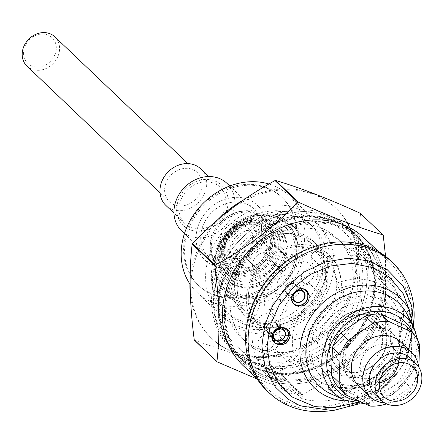<?xml version="1.0" encoding="UTF-8"?>
<svg xmlns="http://www.w3.org/2000/svg" width="444" height="444" viewBox="0 0 444 444"><rect width="100%" height="100%" fill="white"/><g stroke="black" fill="none" stroke-linecap="round" stroke-linejoin="round"><path stroke-width="0.33" stroke-dasharray="2.22 1.67" d="M257.181 379.048L301.887 394.677A104.873 89.416 133.6 0 0 302.447 394.577C334.043 377.328 361.577 356.338 385.042 331.607A104.873 89.416 133.6 0 0 385.314 331.074L385.564 256.366M194.539 340.276L233.833 353.779L279.204 373.065L301.887 394.677M279.204 373.065A104.873 89.416 133.6 0 0 279.764 372.966C303.23 348.235 330.763 327.245 362.36 309.995A104.873 89.416 133.6 0 0 362.631 309.462L385.314 331.074M362.631 309.462C357.953 273.831 357.265 241.913 360.561 213.703L383.244 235.314M279.764 372.966L302.447 394.577M362.36 309.995L385.042 331.607M243.123 365.579A87.94 74.981 133.6 0 0 264.602 379.143A87.94 74.981 133.6 0 0 375.136 329.542A87.94 74.981 133.6 0 0 364.441 238.234M243.972 366.383A87.951 74.992 133.6 0 0 264.596 379.148A87.951 74.992 133.6 0 0 362.654 348.496A87.951 74.992 133.6 0 0 373.282 248.651A87.951 74.992 133.6 0 0 365.29 239.044M214.241 265.978A37.907 32.318 133.6 0 0 266.211 226.357A37.907 32.318 133.6 0 0 212.937 205.727A37.907 32.318 133.6 0 0 214.241 265.978M245.765 203.835A32.85 28.011 -46.4 0 1 253.79 208.902A32.85 28.011 -46.4 0 1 251.409 252.009A32.85 28.011 -46.4 0 1 208.469 256.471A32.85 28.011 -46.4 0 1 211.361 212.837A32.85 28.011 -46.4 0 1 245.765 203.835M212.709 294.15A60.65 51.709 133.6 0 0 283.688 268.642A60.65 51.709 133.6 0 0 281.568 196.975A60.65 51.709 133.6 0 0 202.292 205.217A60.65 51.709 133.6 0 0 197.896 284.793A60.65 51.709 133.6 0 0 212.709 294.15M213.664 295.06A60.65 51.709 133.6 0 0 284.643 269.558A60.65 51.709 133.6 0 0 282.523 197.885A60.65 51.709 133.6 0 0 203.252 206.127A60.65 51.709 133.6 0 0 198.857 285.703A60.65 51.709 133.6 0 0 213.664 295.06M189.938 284.049A66.816 56.971 133.6 0 0 196.936 292.396A66.816 56.971 133.6 0 0 213.253 302.703A66.816 56.971 133.6 0 0 291.447 274.603A66.816 56.971 133.6 0 0 289.111 195.643A66.816 56.971 133.6 0 0 268.959 184.016M237.684 325.979A66.816 56.971 133.6 0 0 315.878 297.88A66.816 56.971 133.6 0 0 313.547 218.92A66.816 56.971 133.6 0 0 226.207 228A66.816 56.971 133.6 0 0 221.367 315.673A66.816 56.971 133.6 0 0 237.684 325.979M240.432 320.562A60.65 51.709 133.6 0 0 311.411 295.055A60.65 51.709 133.6 0 0 309.29 223.388A60.65 51.709 133.6 0 0 230.014 231.624A60.65 51.709 133.6 0 0 225.624 311.205A60.65 51.709 133.6 0 0 240.432 320.562M244.256 324.203A60.65 51.709 133.6 0 0 315.234 298.701A60.65 51.709 133.6 0 0 313.114 227.028A60.65 51.709 133.6 0 0 233.838 235.27A60.65 51.709 133.6 0 0 229.448 314.851A60.65 51.709 133.6 0 0 244.256 324.203M243.917 330.464A65.701 56.022 133.6 0 0 333.999 261.788A65.701 56.022 133.6 0 0 241.664 226.029A65.701 56.022 133.6 0 0 243.917 330.464M190.321 294.117A89.96 76.707 133.6 0 0 211.139 337.895A89.96 76.707 133.6 0 0 233.106 351.77A89.96 76.707 133.6 0 0 338.389 313.941A89.96 76.707 133.6 0 0 335.248 207.626A89.96 76.707 133.6 0 0 242.563 200.577M218.37 219.108A89.96 76.707 133.6 0 0 190.099 280.53M234.066 352.68A89.96 76.707 133.6 0 0 339.344 314.851A89.96 76.707 133.6 0 0 336.202 208.536A89.96 76.707 133.6 0 0 218.614 220.762A89.96 76.707 133.6 0 0 212.093 338.805A89.96 76.707 133.6 0 0 234.066 352.68M360.561 213.703A104.873 89.416 133.6 0 0 360.273 213.27M54.717 55.167A17.688 15.085 133.6 0 0 38.622 34.493A17.688 15.085 133.6 0 0 26.446 61.916A17.688 15.085 133.6 0 0 54.717 55.167M26.94 66.073A20.219 17.238 133.6 0 0 57.787 56.743A20.219 17.238 133.6 0 0 54.828 36.802M169.419 201.82A20.219 17.238 133.6 0 0 200.244 192.463A20.219 17.238 133.6 0 0 197.286 172.522A20.219 17.238 133.6 0 0 170.862 175.269A20.219 17.238 133.6 0 0 169.397 201.792A20.219 17.238 133.6 0 0 169.419 201.82M165.939 205.483A25.269 21.545 133.6 0 0 172.083 209.352A25.269 21.545 133.6 0 0 201.654 198.723A25.269 21.545 133.6 0 0 200.771 168.864M191.192 227.556A25.269 21.545 133.6 0 0 220.762 216.933A25.269 21.545 133.6 0 0 219.88 187.068A25.269 21.545 133.6 0 0 186.852 190.504A25.269 21.545 133.6 0 0 185.02 223.659A25.269 21.545 133.6 0 0 191.192 227.556M185.725 188.567A27.794 23.699 133.6 0 0 193.878 230.869A27.794 23.699 133.6 0 0 227.75 196.653A27.794 23.699 133.6 0 0 185.725 188.567M181.701 230.969A32.85 28.011 133.6 0 0 224.642 226.507A32.85 28.011 133.6 0 0 227.023 183.4M375.33 394.772A25.269 21.545 133.6 0 0 412.615 385.62A25.269 21.545 133.6 0 0 410.189 358.18M384.604 402.88A30.325 25.857 133.6 0 0 414.674 385.631A30.325 25.857 133.6 0 0 418.736 367.055M398.435 362.865A20.724 17.666 133.6 0 0 393.667 348.718A20.724 17.666 133.6 0 0 366.583 351.537A20.724 17.666 133.6 0 0 365.085 378.726A20.724 17.666 133.6 0 0 379.437 382.8M385.886 404.079L378.238 396.792A45.488 38.783 -46.4 0 1 362.454 398.779L370.096 406.066M418.836 367.21L418.659 372.56L411.011 365.273A45.488 38.783 -46.4 0 1 402.658 379.942L410.306 387.229L386.347 403.763M418.659 372.56A45.488 38.783 -46.4 0 1 410.306 387.229M404.501 324.914A45.488 38.783 -46.4 0 1 411.938 337.601L419.586 344.888M411.011 365.273L411.938 337.601M378.238 396.792L402.658 379.942M338.955 387.956L362.454 398.779M358.458 385.681A30.325 25.857 133.6 0 0 403.202 374.697A30.325 25.857 133.6 0 0 400.294 341.769M412.498 324.93L412.62 327.433L407.914 353.907L413.73 327.356L406.038 358.391L403.158 364.063C397.38 373.904 390.209 382.434 381.64 389.671L359.246 403.774M324.825 411.322A89.71 76.49 133.6 0 0 403.885 356.121A89.71 76.49 133.6 0 0 414.063 318.22M266.755 390.537A89.71 76.49 133.6 0 0 401.426 353.779A89.71 76.49 133.6 0 0 390.515 260.634M399.323 352.586A87.94 74.981 133.6 0 0 388.628 261.277A87.94 74.981 133.6 0 0 273.682 273.227A87.94 74.981 133.6 0 0 267.31 388.617A87.94 74.981 133.6 0 0 399.323 352.586M354.44 403.141L364.369 398.712A5.056 1.51 74.4 0 1 364.946 395.904A5.056 1.51 74.4 0 1 365.423 395.993L381.934 388.167C390.803 381.54 396.814 375.968 403.352 364.285L406.155 358.758C411.227 345.893 413.042 336.202 411.605 329.687L407.148 314.43M407.803 354.218L411.46 339.05L411.488 329.259A5.056 2.531 -5.8 0 1 412.62 327.433A5.056 1.848 2.4 0 0 413.497 326.901M407.914 353.907L406.038 358.391A5.056 1.276 -154.7 0 0 406.155 358.758M403.352 364.285A5.056 0.472 -151.5 0 1 403.158 364.063L399.539 369.891L381.357 389.061L381.64 389.671M381.934 388.167A5.056 1.121 -124.5 0 0 381.418 388.123A5.056 1.121 -124.5 0 0 381.357 389.061L364.374 398.718M372.472 328.51A84.654 72.178 133.6 0 0 362.176 240.615A84.654 72.178 133.6 0 0 251.526 252.12A84.654 72.178 133.6 0 0 245.388 363.198A84.654 72.178 133.6 0 0 372.472 328.51M371.517 327.6A84.654 72.178 133.6 0 0 361.222 239.704A84.654 72.178 133.6 0 0 273.165 233.544A84.654 72.178 133.6 0 0 234.021 274.631A84.654 72.178 133.6 0 0 244.433 362.287A84.654 72.178 133.6 0 0 265.107 375.346A84.654 72.178 133.6 0 0 371.517 327.6M342.152 226.274A86.114 73.427 -46.4 0 1 373.654 328.965A86.114 73.427 -46.4 0 1 265.412 377.539A86.114 73.427 -46.4 0 1 233.788 275.086A86.114 73.427 -46.4 0 1 273.609 233.289A86.114 73.427 -46.4 0 1 342.152 226.274M258.641 368.526A84.149 71.75 133.6 0 0 364.413 321.068A84.149 71.75 133.6 0 0 354.179 233.694A84.149 71.75 133.6 0 0 244.189 245.127A84.149 71.75 133.6 0 0 238.089 355.544A84.149 71.75 133.6 0 0 258.641 368.526M365.368 321.978A84.149 71.75 133.6 0 0 355.139 234.604A84.149 71.75 133.6 0 0 245.144 246.037A84.149 71.75 133.6 0 0 239.05 356.454A84.149 71.75 133.6 0 0 365.368 321.978M365.778 322.139A84.654 72.178 133.6 0 0 355.483 234.238A84.654 72.178 133.6 0 0 244.833 245.743A84.654 72.178 133.6 0 0 238.7 356.821A84.654 72.178 133.6 0 0 259.374 369.88A84.654 72.178 133.6 0 0 365.778 322.139M258.419 368.97A84.654 72.178 133.6 0 0 357.487 333.372A84.654 72.178 133.6 0 0 354.528 233.328A84.654 72.178 133.6 0 0 243.878 244.833A84.654 72.178 133.6 0 0 237.745 355.91A84.654 72.178 133.6 0 0 258.419 368.97M221.878 222.855A32.85 28.011 133.6 0 0 218.986 266.489A32.85 28.011 133.6 0 0 261.927 262.027A32.85 28.011 133.6 0 0 264.308 218.92A32.85 28.011 133.6 0 0 221.878 222.855M220.923 221.945A32.85 28.011 133.6 0 0 213.986 231.563A32.85 28.011 133.6 0 0 218.026 265.579A32.85 28.011 133.6 0 0 226.052 270.646A32.85 28.011 133.6 0 0 264.496 256.832A32.85 28.011 133.6 0 0 263.348 218.01A32.85 28.011 133.6 0 0 229.176 215.618A32.85 28.011 133.6 0 0 220.923 221.945M226.357 272.838A34.31 29.254 133.6 0 0 273.354 239.46A34.31 29.254 133.6 0 0 229.62 215.368A34.31 29.254 133.6 0 0 213.758 232.018A34.31 29.254 133.6 0 0 226.357 272.838M228.621 228.893A45.488 38.783 133.6 0 0 224.62 289.305A45.488 38.783 133.6 0 0 284.071 283.128A45.488 38.783 133.6 0 0 287.368 223.443A45.488 38.783 133.6 0 0 228.621 228.893M228.616 228.882A45.488 38.783 133.6 0 0 215.49 274.287A45.488 38.783 133.6 0 0 224.609 289.299A45.488 38.783 133.6 0 0 235.72 296.315A45.488 38.783 133.6 0 0 288.95 277.189A45.488 38.783 133.6 0 0 287.362 223.432A45.488 38.783 133.6 0 0 271.922 215.051A45.488 38.783 133.6 0 0 228.616 228.882M253.641 260.339A11.622 9.912 -46.4 0 1 272.216 255.905A11.622 9.912 -46.4 0 1 264.213 273.926A11.622 9.912 -46.4 0 1 253.641 260.339M249.339 258.136A15.163 12.926 -46.4 0 1 272.477 251.138A15.163 12.926 -46.4 0 1 274.692 266.095A15.163 12.926 -46.4 0 1 251.559 273.093A15.163 12.926 -46.4 0 1 249.339 258.136M247.508 221.956A20.219 17.238 -46.4 0 1 252.42 225.047A20.219 17.238 -46.4 0 1 252.447 225.075A20.219 17.238 -46.4 0 1 250.982 251.598A20.219 17.238 -46.4 0 1 224.559 254.345A20.219 17.238 -46.4 0 1 223.848 230.458A20.219 17.238 -46.4 0 1 247.508 221.956M251.176 243.689A15.163 12.926 133.6 0 0 248.962 228.732A15.163 12.926 133.6 0 0 229.143 230.791A15.163 12.926 133.6 0 0 228.044 250.688A15.163 12.926 133.6 0 0 251.176 243.689M262.188 234.354A20.219 17.238 -46.4 0 1 262.21 234.377A20.219 17.238 -46.4 0 1 260.745 260.9A20.219 17.238 -46.4 0 1 234.321 263.647A20.219 17.238 -46.4 0 1 235.77 237.14A20.219 17.238 -46.4 0 1 262.188 234.354M232.19 232.884A26.379 22.494 133.6 0 0 239.932 273.027A26.379 22.494 133.6 0 0 272.072 240.554A26.379 22.494 133.6 0 0 232.19 232.884M232.362 233.078A25.269 21.545 133.6 0 0 230.136 266.639A25.269 21.545 133.6 0 0 263.164 263.209A25.269 21.545 133.6 0 0 264.996 230.048A25.269 21.545 133.6 0 0 264.963 230.02A25.269 21.545 133.6 0 0 232.362 233.078M230.913 231.602A28.499 24.298 133.6 0 0 228.405 269.458A28.499 24.298 133.6 0 0 265.656 265.584A28.499 24.298 133.6 0 0 267.726 228.188A28.499 24.298 133.6 0 0 230.913 231.602M231.873 232.512A28.499 24.298 133.6 0 0 229.359 270.368A28.499 24.298 133.6 0 0 266.616 266.494A28.499 24.298 133.6 0 0 268.681 229.098A28.499 24.298 133.6 0 0 231.873 232.512M231.552 232.14A30.619 26.107 133.6 0 0 240.537 278.738A30.619 26.107 133.6 0 0 277.844 241.048A30.619 26.107 133.6 0 0 231.552 232.14M230.275 230.863A32.739 27.916 133.6 0 0 227.395 274.348A32.739 27.916 133.6 0 0 270.191 269.897A32.739 27.916 133.6 0 0 272.561 226.94A32.739 27.916 133.6 0 0 230.275 230.863M231.23 231.774A32.739 27.916 133.6 0 0 228.349 275.258A32.739 27.916 133.6 0 0 271.145 270.812A32.739 27.916 133.6 0 0 273.515 227.85A32.739 27.916 133.6 0 0 231.23 231.774M230.913 231.402A34.86 29.726 133.6 0 0 241.142 284.454A34.86 29.726 133.6 0 0 283.616 241.542A34.86 29.726 133.6 0 0 230.913 231.402M229.637 230.12A36.98 31.53 133.6 0 0 226.379 279.243A36.98 31.53 133.6 0 0 274.719 274.214A36.98 31.53 133.6 0 0 277.4 225.691A36.98 31.53 133.6 0 0 229.637 230.12M230.591 231.03A36.98 31.53 133.6 0 0 227.334 280.153A36.98 31.53 133.6 0 0 275.674 275.125A36.98 31.53 133.6 0 0 278.355 226.601A36.98 31.53 133.6 0 0 230.591 231.03M229.537 229.809A43.967 37.485 133.6 0 0 242.435 296.714A43.967 37.485 133.6 0 0 296.004 242.596A43.967 37.485 133.6 0 0 229.537 229.809M264.968 230.025A25.269 21.545 -46.4 0 1 265.001 230.053A25.269 21.545 -46.4 0 1 263.17 263.214A25.269 21.545 -46.4 0 1 230.136 266.644A25.269 21.545 -46.4 0 1 231.951 233.505A25.269 21.545 -46.4 0 1 264.968 230.025M287.551 224.165A45.088 38.445 -46.4 0 1 265.14 296.12A45.088 38.445 -46.4 0 1 216.822 250.305A45.088 38.445 -46.4 0 1 287.551 224.165M286.114 228.144A41.22 35.143 -46.4 0 1 265.629 293.922A41.22 35.143 -46.4 0 1 221.462 252.037A41.22 35.143 -46.4 0 1 286.114 228.144M288.417 335.653A47.802 40.759 133.6 0 0 332.023 304.678A47.802 40.759 133.6 0 0 325.474 256.549A47.802 40.759 133.6 0 0 262.992 263.042A47.802 40.759 133.6 0 0 259.529 325.768A47.802 40.759 133.6 0 0 271.201 333.144A47.802 40.759 133.6 0 0 285.303 335.747M286.38 340.326A51.343 43.773 133.6 0 0 339.876 273.36A51.343 43.773 133.6 0 0 264.707 259.707A51.343 43.773 133.6 0 0 270.962 337.523A51.343 43.773 133.6 0 0 281.968 340.115M263.103 353.024A68.987 58.819 133.6 0 0 343.839 324.009A68.987 58.819 133.6 0 0 341.425 242.485A68.987 58.819 133.6 0 0 251.254 251.859A68.987 58.819 133.6 0 0 246.254 342.38A68.987 58.819 133.6 0 0 263.103 353.024M258.702 348.834A68.987 58.819 133.6 0 0 339.438 319.824A68.987 58.819 133.6 0 0 337.029 238.295A68.987 58.819 133.6 0 0 246.853 247.669A68.987 58.819 133.6 0 0 241.858 338.189A68.987 58.819 133.6 0 0 258.702 348.834M251.948 362.149A84.149 71.75 133.6 0 0 350.427 326.762A84.149 71.75 133.6 0 0 347.486 227.317A84.149 71.75 133.6 0 0 237.496 238.75A84.149 71.75 133.6 0 0 231.396 349.167A84.149 71.75 133.6 0 0 251.948 362.149M253.863 363.969A84.149 71.75 133.6 0 0 359.634 316.511A84.149 71.75 133.6 0 0 349.4 229.143A84.149 71.75 133.6 0 0 261.871 223.016A84.149 71.75 133.6 0 0 222.96 263.858A84.149 71.75 133.6 0 0 233.311 350.993A84.149 71.75 133.6 0 0 253.863 363.969M260.112 322.577A47.802 40.759 133.6 0 0 316.056 302.475A47.802 40.759 133.6 0 0 314.385 245.982A47.802 40.759 133.6 0 0 251.903 252.481A47.802 40.759 133.6 0 0 248.44 315.201A47.802 40.759 133.6 0 0 260.112 322.577M258.896 324.98A50.538 43.09 133.6 0 0 318.043 303.729A50.538 43.09 133.6 0 0 316.272 244A50.538 43.09 133.6 0 0 250.211 250.866A50.538 43.09 133.6 0 0 246.553 317.183A50.538 43.09 133.6 0 0 258.896 324.98M256.027 322.25A50.538 43.09 133.6 0 0 315.173 300.993A50.538 43.09 133.6 0 0 313.409 241.27A50.538 43.09 133.6 0 0 247.347 248.135A50.538 43.09 133.6 0 0 243.684 314.452A50.538 43.09 133.6 0 0 256.027 322.25M257.376 319.586A47.508 40.509 133.6 0 0 312.976 299.606A47.508 40.509 133.6 0 0 311.316 243.462A47.508 40.509 133.6 0 0 249.217 249.922A47.508 40.509 133.6 0 0 245.776 312.26A47.508 40.509 133.6 0 0 257.376 319.586M237.673 300.81A47.508 40.509 133.6 0 0 293.268 280.83A47.508 40.509 133.6 0 0 291.608 224.692A47.508 40.509 133.6 0 0 275.485 215.934A47.508 40.509 133.6 0 0 229.509 231.146A47.508 40.509 133.6 0 0 216.544 277.8A47.508 40.509 133.6 0 0 226.068 293.484A47.508 40.509 133.6 0 0 237.673 300.81M347.308 345.188A31.08 26.501 -46.4 0 1 393.168 333.932A31.08 26.501 -46.4 0 1 390.914 374.719A31.08 26.501 -46.4 0 1 350.288 378.943A31.08 26.501 -46.4 0 1 347.308 345.188M346.853 344.755A31.08 26.501 133.6 0 0 349.833 378.51A31.08 26.501 133.6 0 0 357.426 383.3A31.08 26.501 133.6 0 0 396.492 365.773A31.08 26.501 133.6 0 0 392.712 333.5A31.08 26.501 133.6 0 0 346.853 344.755M390.709 362.493A26.218 22.355 133.6 0 0 387.518 335.27A26.218 22.355 133.6 0 0 353.246 338.828A26.218 22.355 133.6 0 0 351.348 373.238A26.218 22.355 133.6 0 0 390.709 362.493M379.614 351.92A26.218 22.355 133.6 0 0 376.429 324.697A26.218 22.355 133.6 0 0 342.152 328.26A26.218 22.355 133.6 0 0 340.254 362.665A26.218 22.355 133.6 0 0 379.614 351.92M344.494 370.979A31.08 26.501 133.6 0 0 380.869 357.908A31.08 26.501 133.6 0 0 379.781 321.179A31.08 26.501 133.6 0 0 333.916 332.434A31.08 26.501 133.6 0 0 336.902 366.183A31.08 26.501 133.6 0 0 344.494 370.979M333.538 332.073A31.08 26.501 -46.4 0 1 379.404 320.818A31.08 26.501 -46.4 0 1 377.15 361.605A31.08 26.501 -46.4 0 1 336.524 365.828A31.08 26.501 -46.4 0 1 333.538 332.073M273.56 333.122A6.316 5.389 133.6 0 0 276.262 323.232A6.316 5.389 133.6 0 0 268.01 324.087A6.316 5.389 133.6 0 0 267.549 332.378A6.316 5.389 133.6 0 0 273.56 333.122M293.229 294.516A6.316 5.389 133.6 0 0 295.826 284.671A6.316 5.389 133.6 0 0 287.573 285.531A6.316 5.389 133.6 0 0 287.113 293.817A6.316 5.389 133.6 0 0 293.229 294.516M330.164 330.519A35.376 30.164 -46.4 0 1 374.764 312.676A35.376 30.164 -46.4 0 1 386.374 355.006A35.376 30.164 -46.4 0 1 342.202 374.392A35.376 30.164 -46.4 0 1 330.164 330.519M342.13 375.63A36.375 31.019 133.6 0 0 392.008 337.606A36.375 31.019 133.6 0 0 340.881 317.81A36.375 31.019 133.6 0 0 342.13 375.63M277.733 330.342A6.571 5.6 133.6 0 0 276.934 323.521A6.571 5.6 133.6 0 0 268.348 324.414A6.571 5.6 133.6 0 0 267.871 333.033A6.571 5.6 133.6 0 0 277.733 330.342M297.297 291.78A6.571 5.6 133.6 0 0 296.498 284.959A6.571 5.6 133.6 0 0 287.912 285.853A6.571 5.6 133.6 0 0 287.435 294.477A6.571 5.6 133.6 0 0 297.297 291.78M276.346 320.513A8.847 7.542 -46.4 0 1 278.505 321.872A8.847 7.542 -46.4 0 1 277.866 333.483A8.847 7.542 -46.4 0 1 266.306 334.682A8.847 7.542 -46.4 0 1 265.995 324.231A8.847 7.542 -46.4 0 1 276.346 320.513M295.909 281.951A8.847 7.542 -46.4 0 1 298.068 283.316A8.847 7.542 -46.4 0 1 297.43 294.921A8.847 7.542 -46.4 0 1 285.869 296.12A8.847 7.542 -46.4 0 1 285.559 285.67A8.847 7.542 -46.4 0 1 295.909 281.951M313.553 268.498A8.847 7.542 -46.4 0 1 315.712 269.863A8.847 7.542 -46.4 0 1 315.074 281.468A8.847 7.542 -46.4 0 1 303.513 282.667A8.847 7.542 -46.4 0 1 303.202 272.216A8.847 7.542 -46.4 0 1 313.553 268.498M280.192 343.972A8.847 7.542 -46.4 0 1 277.422 354.762A8.847 7.542 -46.4 0 1 266.744 355.139A8.847 7.542 -46.4 0 1 265.395 346.542A8.847 7.542 -46.4 0 1 272.966 340.57M282.989 300.016A8.847 7.542 -46.4 0 1 285.148 301.376A8.847 7.542 -46.4 0 1 284.504 312.981A8.847 7.542 -46.4 0 1 272.943 314.186A8.847 7.542 -46.4 0 1 272.633 303.735A8.847 7.542 -46.4 0 1 282.989 300.016M400.588 319.147A5.056 2.253 169.3 0 1 400.582 319.131A5.056 2.253 169.3 0 1 403.64 316.372L397.33 346.853L394.683 352.575C401.082 339.022 403.047 327.883 400.588 319.147A54.995 46.886 133.6 0 0 400.427 318.348A54.995 46.886 133.6 0 0 338.961 288.728L345.055 297.619L344.167 295.415L338.028 265.368A5.056 4.307 133.6 0 0 336.924 263.336A5.056 4.307 133.6 0 0 333.172 262.387A78.338 66.794 133.6 0 0 328.166 263.642A5.056 4.307 133.6 0 0 324.159 269.797L326.912 283.239A10.107 8.619 -46.4 0 1 321.095 294.649A48.518 41.37 133.6 0 0 293.212 349.606A10.107 8.619 -46.4 0 1 287.44 361.033L274.192 368.281A5.056 4.307 133.6 0 0 271.661 375.008A78.338 66.794 133.6 0 0 273.965 379.087A5.056 4.307 133.6 0 0 274.559 379.825A5.056 4.307 133.6 0 0 279.748 380.231L309.357 364.03L311.56 363.63L302.475 360.633A54.995 46.886 133.6 0 0 335.07 386.946A54.995 46.886 133.6 0 0 369.658 380.108A5.056 0.894 -119.4 0 0 369.43 380.097A5.056 0.894 -119.4 0 0 369.996 382.678L391.158 358.863L394.683 352.575C387.057 366.661 378.715 375.84 369.658 380.108M292.113 392.207L290.814 394.344A78.338 66.794 -46.4 0 1 277.089 384.671A78.338 66.794 -46.4 0 1 267.849 373.26A5.056 4.307 133.6 0 0 268.442 373.998A5.056 4.307 133.6 0 0 273.626 374.403L296.969 361.632A59.818 51.005 133.6 0 0 369.996 382.678A78.338 66.794 -46.4 0 1 351.387 394.011L350.732 391.88A75.813 64.641 -46.4 0 1 338.733 396.159L338.988 398.429A78.338 66.794 -46.4 0 1 301.892 398.634L302.836 396.359A75.813 64.641 -46.4 0 1 292.113 392.207L266.872 368.159L265.573 370.302A78.338 66.794 133.6 0 0 276.656 374.592L277.594 372.316A75.813 64.641 -46.4 0 1 266.872 368.159M302.836 396.359L277.594 372.316M350.732 391.88L340.409 382.045A75.813 64.641 -46.4 0 1 328.41 386.324L328.665 388.594A78.338 66.794 133.6 0 0 341.064 384.177L340.409 382.045M338.733 396.159L328.41 386.324M296.969 361.632L302.475 360.633M269.652 314.136A8.847 7.542 -46.4 0 1 271.811 315.501A8.847 7.542 -46.4 0 1 271.173 327.106A8.847 7.542 -46.4 0 1 259.612 328.305A8.847 7.542 -46.4 0 1 258.536 319.125A8.847 7.542 -46.4 0 1 269.652 314.136M289.216 275.574A8.847 7.542 -46.4 0 1 291.375 276.939A8.847 7.542 -46.4 0 1 290.737 288.545A8.847 7.542 -46.4 0 1 279.176 289.749A8.847 7.542 -46.4 0 1 278.099 280.564A8.847 7.542 -46.4 0 1 289.216 275.574M271.661 375.008L258.852 362.804A78.338 66.794 -46.4 0 1 254.007 315.606L256.277 315.795A75.813 64.641 -46.4 0 1 260.212 303.646L258.075 303.047A78.338 66.794 -46.4 0 1 265.357 289.133A4.551 3.879 133.6 0 0 270.995 287.734A4.551 3.879 133.6 0 0 271.04 282.095A4.551 3.879 133.6 0 0 270.629 281.762A78.338 66.794 -46.4 0 1 281.579 270.191L282.961 271.845A75.813 64.641 -46.4 0 1 293.423 263.875L274.875 246.204A75.813 64.641 133.6 0 0 264.413 254.179L263.037 252.519A78.338 66.794 -46.4 0 1 273.843 244.283L274.875 246.204M282.961 271.845L264.413 254.179M256.277 315.795L252.642 312.337A75.813 64.641 -46.4 0 1 256.577 300.188L254.44 299.589A78.338 66.794 133.6 0 0 250.372 312.143L252.642 312.337M260.212 303.646L256.577 300.188M306.865 262.121A8.847 7.542 -46.4 0 1 309.024 263.486A8.847 7.542 -46.4 0 1 308.38 275.091A8.847 7.542 -46.4 0 1 296.82 276.296A8.847 7.542 -46.4 0 1 295.743 267.11A8.847 7.542 -46.4 0 1 306.865 262.121M274.253 342.252A8.847 7.542 -46.4 0 1 268.515 349.789A8.847 7.542 -46.4 0 1 260.051 348.762A8.847 7.542 -46.4 0 1 258.98 339.582A8.847 7.542 -46.4 0 1 270.096 334.593A8.847 7.542 -46.4 0 1 272.255 335.958A8.847 7.542 -46.4 0 1 274.32 340.487M276.296 293.639A8.847 7.542 -46.4 0 1 278.455 295.005A8.847 7.542 -46.4 0 1 277.811 306.61A8.847 7.542 -46.4 0 1 266.25 307.809A8.847 7.542 -46.4 0 1 265.179 298.629A8.847 7.542 -46.4 0 1 276.296 293.639M324.159 269.797L311.349 257.592L314.097 271.034A10.107 8.619 -46.4 0 1 308.286 282.445A48.518 41.37 -46.4 0 0 280.403 337.401A10.107 8.619 -46.4 0 1 274.631 348.829L261.383 356.077A5.056 4.307 -46.4 0 0 258.852 362.804M338.961 288.728L336.752 283.222L331.907 259.535A5.056 4.307 133.6 0 0 330.802 257.509A5.056 4.307 133.6 0 0 327.056 256.56A78.338 66.794 -46.4 0 1 360.356 257.27L359.418 259.551L349.089 249.711A75.813 64.641 -46.4 0 1 359.812 253.868L361.111 251.726A78.338 66.794 133.6 0 0 350.033 247.436L349.089 249.711M359.418 259.551A75.813 64.641 -46.4 0 1 370.135 263.703L359.812 253.868M370.135 263.703L371.439 261.56A78.338 66.794 -46.4 0 1 385.159 271.24A78.338 66.794 -46.4 0 1 396.176 285.72L394.078 287.079A75.813 64.641 -46.4 0 1 398.507 297.724L373.271 273.676L375.513 272.672A78.338 66.794 133.6 0 0 370.934 261.677L368.842 263.037A75.813 64.641 -46.4 0 1 373.271 273.676M394.078 287.079L368.842 263.037M351.387 394.011L341.064 384.177M338.988 398.429L328.665 388.594M301.892 398.634L276.656 374.592M290.814 394.344L265.573 370.302M254.007 315.606L250.372 312.143M258.075 303.047L254.44 299.589M236.597 249.339A78.338 66.794 133.6 0 0 231.33 256.71A4.551 3.879 133.6 0 0 236.963 255.311A4.551 3.879 133.6 0 0 237.007 249.672A4.551 3.879 133.6 0 0 236.597 249.339L270.629 281.762M265.357 289.133L231.33 256.71M281.579 270.191L263.037 252.519M293.423 263.875L292.391 261.949L273.843 244.283M311.349 257.592A5.056 4.307 -46.4 0 1 315.357 251.437A78.338 66.794 -46.4 0 0 292.391 261.949M360.356 257.27L350.033 247.436M371.439 261.56L361.111 251.726M398.507 297.724L400.749 296.714A78.338 66.794 -46.4 0 1 403.64 316.372A59.818 51.005 133.6 0 0 336.752 283.222M396.176 285.72L370.934 261.677M400.749 296.714L375.513 272.672M353.962 313.775A78.338 66.794 133.6 0 0 344.433 232.44A78.338 66.794 133.6 0 0 242.041 243.084A78.338 66.794 133.6 0 0 236.363 345.87A78.338 66.794 133.6 0 0 353.962 313.775M357.492 315.146A82.689 70.507 133.6 0 0 347.524 229.365A82.689 70.507 133.6 0 0 261.427 223.265A82.689 70.507 133.6 0 0 223.188 263.403A82.689 70.507 133.6 0 0 253.663 361.821A82.689 70.507 133.6 0 0 357.492 315.146M293.157 294.305C296.309 292.468 297.53 289.938 296.825 286.713L295.216 284.493C290.637 280.647 282.839 288.839 286.913 293.223L293.157 294.305M273.493 332.911C276.668 331.13 277.933 328.616 277.295 325.369L275.652 323.049C271.068 319.208 263.27 327.406 267.349 331.785L273.493 332.911M413.913 327.716A52.242 44.544 -46.4 0 1 412.509 371.517A52.242 44.544 -46.4 0 1 344.894 400.166M399.644 369.763L387.756 383.194L381.418 388.123L364.946 395.904C352.764 399.178 341.536 398.557 331.268 394.044A57.426 48.962 133.6 0 0 365.423 395.993M359.091 400.993A48.257 41.148 133.6 0 0 410.545 371.473A48.257 41.148 133.6 0 0 412.692 332.806M346.742 400.943A62.138 52.98 133.6 0 0 364.369 398.712M407.17 314.469L411.488 329.259A5.056 2.531 -5.8 0 0 411.605 329.687M394.716 357.77A44.833 38.228 133.6 0 0 357.453 302.536A44.833 38.228 133.6 0 0 322.855 370.734A44.833 38.228 133.6 0 0 394.716 357.77M397.286 358.008A49.656 42.341 -46.4 0 1 343.057 388.206A49.656 42.341 -46.4 0 1 316.705 326.795A49.656 42.341 -46.4 0 1 363.975 296.081A49.656 42.341 -46.4 0 1 402.07 326.262A49.656 42.341 -46.4 0 1 397.286 358.008M345.055 297.619A50.622 43.162 133.6 0 0 311.56 363.63M326.912 283.239L314.097 271.034M321.095 294.649L308.286 282.445M293.212 349.606L280.403 337.401M287.44 361.033L274.631 348.829M274.192 368.281L261.383 356.077M279.748 380.231L273.626 374.403M344.167 295.415A52.553 44.811 133.6 0 0 309.357 364.03M338.028 265.368L331.907 259.535M273.965 379.087L267.849 373.26M328.166 263.642L315.357 251.437M333.172 262.387L327.056 256.56M197.896 284.793L198.857 285.703M281.568 196.975L282.523 197.885M196.936 292.396L221.367 315.673M289.111 195.643L313.547 218.92M225.624 311.205L229.448 314.851M309.29 223.388L313.114 227.028M211.139 337.895L212.093 338.805M335.248 207.626L336.202 208.536M160.034 192.879L169.397 201.792M187.929 163.603L197.286 172.522M219.88 187.068L208.835 176.546M185.02 223.659L173.976 213.137M184.443 233.583L208.469 256.471M229.764 186.014L253.79 208.902M412.787 366.938L393.667 348.718M384.204 396.942L365.085 378.726M257.032 378.826L267.31 388.617M378.355 251.487L388.628 261.277M365.273 403.84L392.74 394.35L412.62 371.844L418.109 341.131M399.539 369.891L381.707 389.682L359.307 403.774M287.534 330.836L289.949 334.61M295.249 304.712L298.568 306.621M307.098 292.274L309.29 295.698M244.433 362.287L245.388 363.198M361.222 239.704L362.176 240.615M234.021 274.631L233.788 275.086M273.165 233.544L273.609 233.289M238.089 355.544L239.05 356.454M354.179 233.694L355.139 234.604M237.745 355.91L238.7 356.821M354.528 233.328L355.483 234.238M218.026 265.579L218.986 266.489M263.348 218.01L264.308 218.92M213.986 231.563L213.758 232.018M229.176 215.618L229.62 215.368M228.044 250.688L251.559 273.093M248.962 228.732L272.477 251.138M262.21 234.377L252.447 225.075M234.321 263.647L224.559 254.345M228.405 269.458L229.359 270.368M267.726 228.188L268.681 229.098M227.395 274.348L228.349 275.258M272.561 226.94L273.515 227.85M226.379 279.243L227.334 280.153M277.4 225.691L278.355 226.601M241.858 338.189L246.254 342.38M337.029 238.295L341.425 242.485M231.396 349.167L233.311 350.993M347.486 227.317L349.4 229.143M248.44 315.201L259.529 325.768M314.385 245.982L325.474 256.549M243.684 314.452L246.553 317.183M313.409 241.27L316.272 244M226.068 293.484L245.776 312.26M291.608 224.692L311.316 243.462M215.49 274.287L216.544 277.8M271.922 215.051L275.485 215.934M393.168 333.932L392.712 333.5M350.288 378.943L349.833 378.51M340.254 362.665L351.348 373.238M376.429 324.697L387.518 335.27M379.781 321.179L379.404 320.818M336.902 366.183L336.524 365.828M267.549 332.378L273.987 338.511M276.262 323.232L282.7 329.365M287.113 293.817L293.551 299.95M295.826 284.671L302.264 290.803M281.202 327.583L276.934 323.521M272.139 337.096L267.871 333.033M300.766 289.027L296.498 284.959M291.702 298.54L287.435 294.477M391.164 358.869L382.278 370.235L369.43 380.097C358.008 386.369 346.553 388.65 335.07 386.946L343.057 388.206L361.71 387.212L382.445 376.634L397.313 358.236C402.575 347.658 404.162 337.002 402.07 326.262L400.427 318.348L401.354 326.845L400.571 336.125L397.336 346.853M259.612 328.305L266.306 334.682M271.811 315.501L278.505 321.872M279.176 289.749L285.869 296.12M291.375 276.939L298.068 283.316M296.82 276.296L303.513 282.667M309.024 263.486L315.712 269.863M260.051 348.762L266.744 355.139M272.255 335.958L277.611 341.059M266.25 307.809L272.943 314.186M278.455 295.005L285.148 301.376M274.559 379.825L268.442 373.998M271.04 282.095L237.007 249.672M336.924 263.336L330.802 257.509M236.363 345.87L277.089 384.671M344.433 232.44L385.159 271.24M223.188 263.403L222.96 263.858M261.427 223.265L261.871 223.016M296.514 291.431L296.942 286.874L295.216 284.493M286.913 293.223L289.782 294.921L293.9 294.178M276.951 329.992L277.411 325.535L275.652 323.049M267.349 331.785L270.069 333.45L274.337 332.734"/><path stroke-width="0.67" d="M275.607 180.48L298.29 202.092C330.419 216.789 358.641 227.722 382.956 234.882L360.273 213.27C327.983 198.512 299.761 187.579 275.607 180.48A104.873 89.416 133.6 0 0 275.041 180.58C243.601 197.713 216.067 218.703 192.446 243.551A104.873 89.416 133.6 0 0 192.18 244.083C188.878 272.117 189.566 304.035 194.244 339.843A104.873 89.416 133.6 0 0 194.539 340.276L217.221 361.888L257.181 379.048M194.244 339.843L216.933 361.455C220.23 333.427 219.541 301.504 214.863 265.695L192.18 244.083M192.446 243.551L215.135 265.162C246.575 248.03 274.109 227.039 297.73 202.192L275.041 180.58M382.956 234.882A104.873 89.416 133.6 0 1 383.244 235.314L385.564 256.366M378.355 251.487L364.441 238.234A87.94 74.981 133.6 0 0 249.495 250.183A87.94 74.981 133.6 0 0 243.123 365.579L257.032 378.826M365.29 239.044A87.951 74.992 133.6 0 0 249.489 250.177A87.951 74.992 133.6 0 0 243.972 366.383M268.959 184.016A66.816 56.971 133.6 0 0 197.025 210.19A66.816 56.971 133.6 0 0 189.938 284.049M242.563 200.577A89.96 76.707 133.6 0 0 218.37 219.108M190.099 280.53A89.96 76.707 133.6 0 0 190.321 294.117M298.29 202.092A104.873 89.416 133.6 0 0 297.73 202.192M215.135 265.162A104.873 89.416 133.6 0 0 214.863 265.695M216.933 361.455A104.873 89.416 133.6 0 0 217.221 361.888M187.929 163.603L54.828 36.802A20.219 17.238 133.6 0 0 28.405 39.549A20.219 17.238 133.6 0 0 26.94 66.073L160.034 192.879M208.835 176.546L200.771 168.864A25.269 21.545 133.6 0 0 167.743 172.294A25.269 21.545 133.6 0 0 165.912 205.455A25.269 21.545 133.6 0 0 165.939 205.483M229.764 186.014L227.023 183.4A32.85 28.011 133.6 0 0 184.593 187.335A32.85 28.011 133.6 0 0 181.701 230.969L184.443 233.583M303.041 305.899C313.786 301.887 309.141 285.092 298.535 289.338C290.493 294.483 289.544 299.972 295.671 305.805L303.041 305.899M302.342 304.639C299.955 305.716 297.591 305.738 295.249 304.712C284.332 299.378 300.755 281.352 307.098 292.274C309.141 297.247 307.559 301.371 302.342 304.639M273.054 333.094C267.282 343.662 284.099 349.922 288.961 339.083C294.722 328.543 277.894 322.189 273.054 333.094M282.634 343.268C280.308 344.278 277.988 344.283 275.685 343.268C272.222 341.281 271.367 337.884 273.116 333.083C277.75 326.778 282.556 326.024 287.534 330.836C289.593 335.847 287.956 339.987 282.634 343.268M415.928 363.642L410.189 358.18A25.269 21.545 133.6 0 0 377.161 361.61A25.269 21.545 133.6 0 0 375.33 394.772L381.063 400.233A25.269 21.545 133.6 0 0 418.353 391.086A25.269 21.545 133.6 0 0 415.928 363.642A25.269 21.545 133.6 0 0 382.894 367.077A25.269 21.545 133.6 0 0 381.063 400.233M418.736 367.055A30.325 25.857 133.6 0 0 411.766 352.697A30.325 25.857 133.6 0 0 372.128 356.815A30.325 25.857 133.6 0 0 369.93 396.609A30.325 25.857 133.6 0 0 384.604 402.88M379.437 382.8A20.724 17.666 133.6 0 0 395.66 371.223A20.724 17.666 133.6 0 0 398.435 362.865M414.779 389.438A20.724 17.666 133.6 0 0 412.787 366.938A20.724 17.666 133.6 0 0 385.703 369.752A20.724 17.666 133.6 0 0 384.204 396.942A20.724 17.666 133.6 0 0 414.779 389.438M386.347 403.763L385.886 404.079A45.488 38.783 -46.4 0 1 370.096 406.066L346.603 395.243L338.955 387.956A45.488 38.783 -46.4 0 1 331.524 375.274L339.172 382.562L340.093 354.889A45.488 38.783 -46.4 0 1 348.446 340.215L372.866 323.365A45.488 38.783 -46.4 0 1 388.655 321.378L412.149 332.201A45.488 38.783 -46.4 0 1 419.586 344.888L418.836 367.21M346.603 395.243A45.488 38.783 -46.4 0 1 339.172 382.562M372.866 323.365L365.218 316.078A45.488 38.783 -46.4 0 1 381.008 314.091L404.501 324.914L412.149 332.201M381.008 314.091L388.655 321.378M340.093 354.889L332.445 347.602A45.488 38.783 -46.4 0 1 340.798 332.928L348.446 340.215M332.445 347.602L331.524 375.274M365.218 316.078L340.798 332.928M411.766 352.697L400.294 341.769A30.325 25.857 133.6 0 0 360.656 345.887A30.325 25.857 133.6 0 0 358.458 385.681L369.93 396.609M413.78 326.323L413.78 326.329A5.056 1.848 2.4 0 0 413.78 326.323L411.854 306.238L403.013 285.869L387.279 269.724L368.714 260.883L348.124 258.18L325.519 261.921L304.307 271.906L286.225 287.007L272.622 305.738L264.729 325.097L261.855 346.12L265.112 367.488L275.358 387.018L287.867 399.023L300.188 405.844L332.75 410.656L359.246 403.774M414.063 318.22A89.71 76.49 133.6 0 0 414.086 317.632A89.71 76.49 133.6 0 0 392.979 262.976A89.71 76.49 133.6 0 0 275.718 275.169A89.71 76.49 133.6 0 0 269.219 392.879A89.71 76.49 133.6 0 0 324.825 411.322L332.689 410.661L359.307 403.774M392.979 262.976L390.515 260.634A89.71 76.49 133.6 0 0 273.26 272.821A89.71 76.49 133.6 0 0 266.755 390.537L269.219 392.879M407.148 314.43L406.976 314.091A57.426 48.962 133.6 0 0 360.517 291.397A57.426 48.962 133.6 0 0 312.415 326.462A57.426 48.962 133.6 0 0 331.268 394.044L344.894 400.166A52.242 44.544 -46.4 0 1 327.739 338.683A52.242 44.544 -46.4 0 1 371.672 306.76A52.242 44.544 -46.4 0 1 413.913 327.716L407.17 314.469M412.498 324.93L409.335 310.09L403.191 293.7L389.482 277.145L373.487 267.743L351.803 263.409L330.38 266.039L310.617 274.309L292.918 287.801L278.999 305.367L270.185 325.335L267.077 346.509L269.908 365.967L278.754 383.821L292.33 397.086L314.735 406.599L333.377 407.747L354.44 403.141M413.497 326.901A5.056 1.848 2.4 0 0 413.78 326.329L413.802 325.779M346.742 400.943A62.138 52.98 133.6 0 1 311.855 315.34A62.138 52.98 133.6 0 1 409.335 310.09A5.056 2.536 -27.4 0 0 406.976 314.091M285.303 335.747A47.802 40.759 133.6 0 0 288.417 335.653M281.968 340.115A51.343 43.773 133.6 0 0 286.38 340.326M281.019 340.226A6.316 5.389 133.6 0 0 283.722 330.336A6.316 5.389 133.6 0 0 275.463 331.191A6.316 5.389 133.6 0 0 275.008 339.482A6.316 5.389 133.6 0 0 281.019 340.226M300.682 301.62A6.316 5.389 133.6 0 0 303.285 291.775A6.316 5.389 133.6 0 0 295.027 292.635A6.316 5.389 133.6 0 0 294.572 300.921A6.316 5.389 133.6 0 0 300.682 301.62M284.787 337.063A6.571 5.6 133.6 0 0 283.994 330.242A6.571 5.6 133.6 0 0 275.402 331.135A6.571 5.6 133.6 0 0 274.925 339.754A6.571 5.6 133.6 0 0 281.18 340.531A6.571 5.6 133.6 0 0 284.787 337.063M304.356 298.507A6.571 5.6 133.6 0 0 303.557 291.68A6.571 5.6 133.6 0 0 294.966 292.574A6.571 5.6 133.6 0 0 294.489 301.199A6.571 5.6 133.6 0 0 300.849 301.92A6.571 5.6 133.6 0 0 304.356 298.507M272.966 340.57A8.847 7.542 -46.4 0 1 276.784 340.97A8.847 7.542 -46.4 0 1 278.949 342.335A8.847 7.542 -46.4 0 1 280.192 343.972M274.32 340.487A8.847 7.542 -46.4 0 1 274.253 342.252M412.692 332.806A48.257 41.148 133.6 0 0 338.084 331.979A48.257 41.148 133.6 0 0 359.091 400.993M173.976 213.137L165.912 205.455M413.802 325.763L414.086 317.632M418.109 341.131L413.913 327.716M344.894 400.166L365.273 403.84M289.949 334.61L287.435 330.669L288.162 332.195C288.689 337.884 286.874 341.586 282.711 343.295C277.955 344.028 275.558 343.989 275.519 343.179L275.519 343.179M298.568 306.621L295.082 304.617C295.188 303.735 293.617 306.504 302.42 304.667C306.51 302.941 308.269 299.239 307.698 293.562L306.998 292.108L309.29 295.698M273.987 338.511L275.008 339.482M282.7 329.365L283.722 330.336M293.551 299.95L294.572 300.921M302.264 290.803L303.285 291.775M283.994 330.242L281.202 327.583M274.925 339.754L272.139 337.096M303.557 291.68L300.766 289.027M294.489 301.199L291.702 298.54M277.611 341.059L278.949 342.335M293.9 294.178L296.514 291.431M274.337 332.734L276.951 329.992"/></g></svg>
